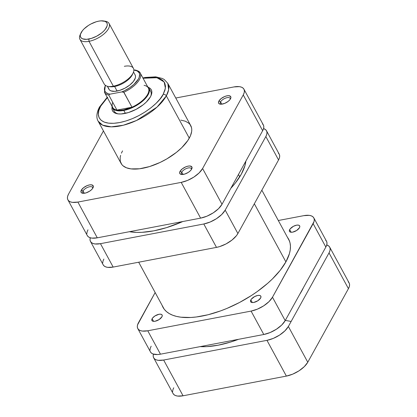 <?xml version="1.0" encoding="UTF-8"?>
<svg xmlns="http://www.w3.org/2000/svg" width="417" height="417" viewBox="0 0 417 417"><rect width="100%" height="100%" fill="white"/><g stroke="black" fill="none" stroke-linecap="round" stroke-linejoin="round"><path stroke-width="0.63" d="M291.144 321.455L285.317 320.402M172.972 393.361L173.967 394.654L175.541 395.571L177.642 396.077L183.058 395.79L286.38 376.098L292.713 374.148L299.01 370.828L304.295 366.642L307.777 362.237L348.435 288.663A18.239 8.241 -28.5 0 0 349.107 282.888L329.696 247.135A18.239 8.241 151.5 0 0 326.74 244.951L328.799 246.035L329.795 247.328L330.17 248.949L329.91 250.831L329.023 252.91L288.366 326.48L284.884 330.889L279.593 335.075L273.302 338.396L266.963 340.345L163.646 360.038L158.225 360.324L156.13 359.819L154.556 358.901L153.56 357.609L153.185 355.988L153.446 354.106M173.743 387.779L172.857 389.859L172.602 391.74M329.696 247.135A18.239 8.241 151.5 0 1 329.023 252.91L348.435 288.663L329.023 252.91L288.366 326.48L307.777 362.237L348.435 288.663L349.321 286.583L349.582 284.702L349.206 283.08L348.211 281.788M153.659 357.802L173.071 393.554A18.239 8.241 -28.5 0 0 183.058 395.79L286.38 376.098L266.963 340.345L163.646 360.038L183.058 395.79L163.646 360.038A18.239 8.241 151.5 0 1 153.659 357.802A18.239 8.241 151.5 0 1 153.435 354.137M307.777 362.237L288.366 326.48A18.239 8.241 151.5 0 1 266.963 340.345L286.38 376.098A18.239 8.241 -28.5 0 0 307.777 362.237M238.456 174.514L239.723 176.855L238.456 174.514M254.339 203.767L285.895 261.886L254.339 203.767M301.632 290.878L301.715 291.024A71.302 32.208 -28.5 0 0 303.378 287.725L299.687 294.397A71.302 32.208 -28.5 0 0 301.715 291.024L301.632 290.878M238.493 339.318L230.22 342.164L218.055 345.219L206.796 346.631L200.092 346.631A71.302 32.208 -28.5 0 0 238.493 339.318M113.732 109.369A20.725 9.362 -28.5 0 0 118.345 113.904A20.725 9.362 151.5 0 1 114.258 111.23L112.46 107.914A20.725 9.362 151.5 0 1 111.933 106.08A20.725 9.362 -28.5 0 0 123.807 110.453L123.766 109.88A20.313 9.174 151.5 0 1 116.927 110.072A20.313 9.174 151.5 0 1 112.731 102.342M148.348 87.356A22.054 9.961 151.5 0 1 151.027 95.655A22.054 9.961 151.5 0 1 150.48 96.76A22.054 9.961 151.5 0 1 117.599 113.805A22.054 9.961 151.5 0 1 112.1 107.039L111.954 108.629L112.408 110.588L113.612 112.152L115.514 113.262L118.053 113.872L121.118 113.961L128.363 112.58L136.15 109.327L143.292 104.703L146.268 102.092L150.48 96.76L151.548 94.247L151.861 91.969L151.407 90.009L150.209 88.446L148.301 87.341M220.577 101.884A5.557 2.507 -28.5 0 0 221.041 104.224A5.557 2.507 151.5 0 1 220.369 103.64A5.557 2.507 151.5 0 1 220.577 101.884L221.818 104.172L220.577 101.884A5.557 2.507 151.5 0 1 225.592 98.089A5.557 2.507 151.5 0 1 230.137 98.339A5.557 2.507 151.5 0 1 230.257 99.22A5.557 2.507 -28.5 0 0 226.426 97.818A5.557 2.507 -28.5 0 0 220.577 101.884L218.894 101.055L220.577 101.884M230.481 98.85A6.88 3.107 151.5 0 1 220.223 104.167A6.88 3.107 151.5 0 1 218.894 101.055L218.461 102.551L218.977 103.651L219.571 103.995L221.323 104.214L224.799 103.343L228.24 101.326L229.929 99.673L230.815 98.063L230.773 96.739L229.011 95.717L226.968 95.827L224.575 96.562L221.135 98.579L218.894 101.055A6.88 3.107 151.5 0 1 226.723 95.874A6.88 3.107 151.5 0 1 230.653 98.501A6.88 3.107 151.5 0 1 230.481 98.85M181.734 172.174A5.557 2.507 -28.5 0 0 182.198 174.514A5.557 2.507 151.5 0 1 181.525 173.936A5.557 2.507 151.5 0 1 181.734 172.174L182.974 174.462L181.734 172.174A5.557 2.507 151.5 0 1 186.748 168.379A5.557 2.507 151.5 0 1 191.288 168.635A5.557 2.507 151.5 0 1 191.413 169.51A5.557 2.507 -28.5 0 0 187.582 168.108A5.557 2.507 -28.5 0 0 181.734 172.174L180.05 171.345L181.734 172.174M191.638 169.14A6.88 3.107 151.5 0 1 181.379 174.457A6.88 3.107 151.5 0 1 180.05 171.345L179.618 172.841L180.134 173.941L181.52 174.478L184.736 174.077L188.328 172.383L190.324 170.803L191.638 169.14L191.929 167.035L190.168 166.008L188.124 166.117L185.732 166.852L182.292 168.869L180.05 171.345A6.88 3.107 151.5 0 1 187.879 166.169A6.88 3.107 151.5 0 1 191.81 168.796A6.88 3.107 151.5 0 1 191.638 169.14M83.019 190.986A5.557 2.507 -28.5 0 0 83.483 193.326A5.557 2.507 151.5 0 1 82.816 192.748A5.557 2.507 151.5 0 1 83.019 190.986L84.26 193.274L83.019 190.986A5.557 2.507 151.5 0 1 88.034 187.191A5.557 2.507 151.5 0 1 92.579 187.447A5.557 2.507 151.5 0 1 92.699 188.322A5.557 2.507 -28.5 0 0 88.873 186.92A5.557 2.507 -28.5 0 0 83.019 190.986L81.336 190.162L83.019 190.986M92.928 187.952A6.88 3.107 151.5 0 1 82.665 193.269A6.88 3.107 151.5 0 1 81.336 190.162L81.049 192.268L82.019 193.102L83.765 193.316L86.027 192.889L89.619 191.195L91.615 189.615L92.928 187.952L93.215 185.846L91.453 184.82L89.41 184.929L87.023 185.664L83.582 187.681L81.336 190.162A6.88 3.107 151.5 0 1 89.165 184.981A6.88 3.107 151.5 0 1 93.095 187.608A6.88 3.107 151.5 0 1 92.928 187.952M99.543 108.498A2.486 1.814 28.9 0 1 99.512 107.013A2.486 1.814 28.9 0 1 100.633 106.262L107.357 97.646M107.727 97.286L103.635 101.8L100.633 106.262C95.774 113.012 96.619 126.679 119.601 122.572C142.916 117.855 160.842 100.612 163.183 94.341L160.18 98.798L156.094 103.317L151.074 107.716L145.319 111.834L139.054 115.504L132.507 118.595L125.939 120.982L119.601 122.572L113.737 123.307L108.571 123.156L104.302 122.129L101.091 120.263L99.069 117.63L98.303 114.331L98.834 110.489L100.633 106.262A2.486 1.814 -151.1 0 0 99.512 107.013C95.816 113.956 96.64 118.736 98.141 121.159L102.624 125.163L111.276 126.846L123.333 125.236L136.489 120.503L157.042 107.101L166.336 95.889A39.631 17.9 151.5 0 1 130.557 122.968A39.631 17.9 151.5 0 1 98.141 121.159L121.081 163.412A39.631 17.9 -28.5 0 0 153.503 165.226A39.631 17.9 -28.5 0 0 189.282 138.142L166.336 95.889A2.486 1.814 -151.1 0 0 163.183 94.341L164.986 90.108L165.513 86.272L164.751 82.973L162.729 80.335L159.518 78.469L155.249 77.442L150.084 77.296L143.057 78.266L156.912 77.718L164.178 81.961L165.398 88.227L163.183 94.341A2.486 1.814 28.9 0 1 166.336 95.889L168.64 89.728L167.796 83.337A39.631 17.9 151.5 0 1 166.336 95.889L189.282 138.142A39.631 17.9 -28.5 0 0 190.736 125.595L167.796 83.337L164.298 79.558L162.39 78.49L155.802 76.837L145.288 77.447L142.88 77.937M148.89 88.133A20.725 9.362 151.5 0 1 143.015 100.784A20.725 9.362 151.5 0 1 123.807 110.453L125.387 113.361L123.807 110.453A20.725 9.362 -28.5 0 0 144.365 99.512A20.725 9.362 -28.5 0 0 147.634 86.694A20.725 9.362 151.5 0 1 148.89 88.133L150.688 91.448A20.725 9.362 151.5 0 1 150.704 96.332A20.725 9.362 -28.5 0 0 149.416 89.994M87.977 229.814L87.09 231.894L86.83 233.775M87.205 235.397L88.201 236.689L89.775 237.607L91.87 238.112L97.291 237.826L200.608 218.133L206.947 216.183L213.238 212.863L218.529 208.677L222.011 204.273L262.668 130.698L263.554 128.624L263.815 126.737L263.44 125.116L262.444 123.823M243.929 89.17L263.341 124.923A18.239 8.241 -28.5 0 1 262.668 130.698L243.257 94.946L262.668 130.698L222.011 204.273L202.599 168.52L243.257 94.946A18.239 8.241 151.5 0 0 243.929 89.17A18.239 8.241 151.5 0 0 233.942 86.934L175.771 98.021L233.942 86.934L239.358 86.647L241.459 87.153L243.033 88.07L244.028 89.363L244.398 90.984L244.143 92.866L243.257 94.946L202.599 168.52L199.118 172.925L193.827 177.11L187.535 180.431L181.197 182.38L77.88 202.073L72.459 202.36L70.364 201.854L68.789 200.937L67.794 199.644L67.418 198.023L67.679 196.141L68.565 194.061L103.447 130.938L68.565 194.061A18.239 8.241 151.5 0 0 67.893 199.837L87.304 235.589A18.239 8.241 -28.5 0 0 97.291 237.826L200.608 218.133L181.197 182.38L77.88 202.073L97.291 237.826L77.88 202.073A18.239 8.241 151.5 0 1 67.893 199.837M122.541 150.865L121.415 153.164M120.617 155.374L120.164 157.485L120.289 161.311L121.785 164.496L123.031 165.804L126.45 167.796L131.006 168.89L139.57 168.776L149.541 166.571L160.06 162.463L166.93 158.835L176.36 152.419L181.713 147.722L187.832 140.503L190.407 135.848L191.653 131.522L191.763 129.536L191.528 127.696L190.037 124.511L188.792 123.203L185.367 121.211L180.811 120.117M181.197 182.38L200.608 218.133A18.239 8.241 -28.5 0 0 222.011 204.273L202.599 168.52A18.239 8.241 151.5 0 1 181.197 182.38M104.297 21.131A16.581 7.49 151.5 0 1 109.066 23.482A16.581 7.49 151.5 0 1 104.37 33.6A16.581 7.49 151.5 0 1 89.003 41.335L88.847 39.042A14.923 6.74 151.5 0 1 80.851 33.235A14.923 6.74 151.5 0 1 98.735 21.147L101.091 20.85L104.881 21.324L106.173 22.075L106.987 23.133L107.294 24.457L107.08 26L105.152 29.492L103.51 31.306L101.493 33.073L96.661 36.201L91.391 38.4L86.491 39.339L82.696 38.864L81.409 38.114L80.596 37.056L80.288 35.732L80.502 34.189L82.43 30.696L84.072 28.882L88.399 25.458L90.922 23.983L96.186 21.783L98.735 21.147A14.923 6.74 151.5 0 1 103.473 20.954A14.923 6.74 151.5 0 1 105.032 29.638A14.923 6.74 151.5 0 1 88.847 39.042L89.003 41.335A16.581 7.49 151.5 0 1 79.923 39.307A16.581 7.49 151.5 0 1 80.549 34.022A16.581 7.49 -28.5 0 0 80.121 34.882A16.581 7.49 -28.5 0 0 89.003 41.335L113.356 86.189A16.581 7.49 151.5 0 1 108.092 86.402L109.874 86.689A14.923 6.74 -28.5 0 0 114.612 86.496L113.356 86.189L89.003 41.335A16.581 7.49 -28.5 0 0 106.987 30.889A16.581 7.49 -28.5 0 0 105.256 21.236L103.473 20.954M107.294 86.236L108.91 89.217A14.923 6.74 -28.5 0 0 117.083 91.047L114.612 86.496A14.923 6.74 151.5 0 1 109.045 86.512M79.923 39.307L104.276 84.161A16.581 7.49 -28.5 0 0 113.356 86.189A16.581 7.49 -28.5 0 0 128.723 78.453A16.581 7.49 -28.5 0 0 133.424 68.336L109.066 23.482M144.068 85.329A20.313 9.174 151.5 0 1 147.602 94.44A20.313 9.174 151.5 0 1 131.98 107.2A20.313 9.174 151.5 0 1 123.766 109.88L123.807 110.453A20.725 9.362 151.5 0 1 112.46 107.914M112.647 107.393A20.313 9.174 -28.5 0 0 116.927 110.072L108.811 95.118A20.313 9.174 151.5 0 1 104.526 92.438L112.647 107.393M131.98 107.2A20.313 9.174 -28.5 0 0 148.348 88.008L140.232 73.053A20.313 9.174 151.5 0 1 123.865 92.251L131.98 107.2L116.927 110.072L120.075 110.302L123.766 109.88L131.98 107.2L116.927 110.072L108.811 95.118L109.27 94.43L110.213 94.133L121.748 91.933L123.651 92.048L131.98 107.2M135.952 70.379A20.313 9.174 151.5 0 1 140.232 73.053C139.898 71.818 138.23 70.807 135.233 70.009M132.794 73.616A14.923 6.74 151.5 0 1 114.612 86.496L117.083 91.047A14.923 6.74 -28.5 0 0 130.912 84.083A14.923 6.74 -28.5 0 0 135.139 74.977L133.523 71.995M135.739 70.176L133.836 70.061L137.203 70.963L139.189 72.876L139.601 74.163L139.221 77.244L138.434 78.969L133.935 84.416L129.515 87.851L124.412 90.76L121.748 91.933L110.213 94.133L108.378 93.82L105.668 92.397L104.453 90.036L104.834 86.95L105.621 85.224M108.524 87.737L108.832 89.061L109.645 90.119L110.932 90.87L114.727 91.344L119.627 90.406L124.897 88.206L129.729 85.078L133.388 81.497L135.317 78.005L135.53 76.462L135.223 75.133M104.344 92.053A20.313 9.174 -28.5 0 0 108.811 95.118L109.27 94.43L110.213 94.133A19.484 8.799 151.5 0 1 105.491 85.464M133.852 70.066A19.484 8.799 151.5 0 1 138.428 78.98A19.484 8.799 151.5 0 1 121.748 91.933L123.865 92.251A20.313 9.174 -28.5 0 0 140.42 73.444M134.9 69.978L133.836 70.061M124.344 66.303A16.581 7.49 151.5 0 1 133.226 72.756A16.581 7.49 151.5 0 1 113.356 86.189L114.612 86.496A14.923 6.74 -28.5 0 0 132.497 74.408L133.226 72.756M153.774 230.846A74.617 33.704 151.5 0 1 129.437 231.701L136.599 232.399L141.994 232.326L153.774 230.846L166.508 227.651L182.792 221.531A74.617 33.704 151.5 0 1 153.774 230.846M245.66 161.478A71.469 32.281 151.5 0 1 245.754 161.989L245.66 161.478M278.327 153.075L279.322 154.368L279.698 155.989L279.437 157.876L278.551 159.951A18.239 8.241 -28.5 0 0 279.223 154.175L266.515 130.771A18.239 8.241 151.5 0 0 263.565 128.587L265.619 129.671L266.614 130.964L266.989 132.585L266.729 134.472L265.848 136.547L225.19 210.121L221.708 214.531L216.418 218.711L210.126 222.032L203.788 223.986L100.466 243.674L95.05 243.961L92.955 243.46L91.375 242.543L90.385 241.25L90.009 239.629L90.27 237.742M230.836 188.307L235.297 183.094L241.328 174.134L244.946 165.638L245.874 161.098A74.617 33.704 151.5 0 1 230.836 188.307M266.515 130.771A18.239 8.241 151.5 0 1 265.848 136.547L278.551 159.951L237.893 233.525L225.19 210.121L265.848 136.547L278.551 159.951L237.893 233.525L236.423 235.714L231.951 240.093L226.045 243.919L219.608 246.609L216.491 247.385L113.174 267.078L107.758 267.365L105.657 266.859L104.083 265.942L103.088 264.649M102.712 263.028L102.973 261.146L103.859 259.066M203.788 223.986L216.491 247.385L113.174 267.078L100.466 243.674L203.788 223.986L216.491 247.385A18.239 8.241 -28.5 0 0 237.893 233.525L225.19 210.121A18.239 8.241 151.5 0 1 203.788 223.986M90.479 241.443L103.187 264.842A18.239 8.241 -28.5 0 0 113.174 267.078L100.466 243.674A18.239 8.241 151.5 0 1 90.479 241.443A18.239 8.241 151.5 0 1 90.26 237.773M152.132 318.697L153.576 321.356L152.132 318.697L152.601 318.004L154.921 315.966L158.94 314.288L160.665 314.194L161.832 314.647L162.265 315.575L161.905 316.837A5.802 2.622 151.5 0 1 156.662 320.803A5.802 2.622 151.5 0 1 151.918 320.537A5.802 2.622 151.5 0 1 152.132 318.697A5.802 2.622 151.5 0 1 157.371 314.731A5.802 2.622 151.5 0 1 162.119 314.997A5.802 2.622 151.5 0 1 161.905 316.837L159.112 319.568L155.093 321.246L153.367 321.34L152.2 320.887L151.767 319.959L152.132 318.697M250.841 299.886L252.285 302.544L250.841 299.886L251.31 299.187L254.615 296.581L257.654 295.476L259.374 295.382L260.542 295.835L260.979 296.763L260.615 298.025A5.802 2.622 151.5 0 1 255.376 301.991A5.802 2.622 151.5 0 1 250.627 301.726A5.802 2.622 151.5 0 1 250.841 299.886A5.802 2.622 151.5 0 1 256.08 295.919A5.802 2.622 151.5 0 1 260.828 296.185A5.802 2.622 151.5 0 1 260.615 298.025L257.826 300.756L253.807 302.434L252.082 302.528L250.914 302.075L250.476 301.147L250.841 299.886M289.685 229.595L291.129 232.253L289.685 229.595L290.154 228.897L293.459 226.285L296.497 225.185L298.218 225.091L299.39 225.545L299.823 226.473L299.458 227.734A5.802 2.622 151.5 0 1 294.22 231.696A5.802 2.622 151.5 0 1 289.471 231.435A5.802 2.622 151.5 0 1 289.685 229.595A5.802 2.622 151.5 0 1 294.923 225.628A5.802 2.622 151.5 0 1 299.672 225.894A5.802 2.622 151.5 0 1 299.458 227.734L296.669 230.465L292.651 232.144L290.925 232.233L289.758 231.784L289.32 230.856L289.685 229.595M287.334 237.164L288.986 239.874L290.029 242.903L290.451 246.223L290.253 249.804L289.434 253.609L285.973 261.746A71.469 32.281 151.5 0 1 221.453 310.582A71.469 32.281 151.5 0 1 162.99 307.319A71.469 32.281 151.5 0 1 162.083 305.307L164.256 309.263L166.498 311.624L169.312 313.615L172.674 315.216L176.542 316.414L180.889 317.191L190.83 317.483L196.329 316.983L208.125 314.736L220.603 310.894L226.947 308.418L239.54 302.471L251.602 295.408L257.289 291.535L267.704 283.299L272.327 279.02L280.198 270.325L285.973 261.746A71.469 32.281 151.5 0 0 288.6 239.113A71.469 32.281 151.5 0 0 287.407 237.263M150.386 351.76L151.381 353.053L152.956 353.97L157.59 354.544L160.467 354.184L263.789 334.497L270.127 332.542L276.419 329.221L281.71 325.041L285.192 320.631L325.849 247.057L326.73 244.982L326.991 243.095L326.615 241.474L325.625 240.182M151.152 346.178L150.271 348.252L150.011 350.139M137.777 328.549L150.485 351.953A18.239 8.241 -28.5 0 0 160.467 354.184L147.764 330.785L251.081 311.092L263.789 334.497L160.467 354.184L147.764 330.785A18.239 8.241 151.5 0 1 137.777 328.549A18.239 8.241 151.5 0 1 138.449 322.774L155.155 292.541L137.563 324.853L137.302 326.735L137.678 328.356L138.673 329.649L140.248 330.566L142.343 331.072L147.764 330.785L251.081 311.092L257.419 309.143L263.711 305.823L269.001 301.637L272.483 297.227L314.027 221.578L314.288 219.696L313.912 218.075L312.917 216.783L311.343 215.865L309.242 215.36L303.826 215.646L278.311 220.51L303.826 215.646A18.239 8.241 151.5 0 1 313.813 217.882A18.239 8.241 151.5 0 1 313.141 223.658L325.849 247.057L285.192 320.631L272.483 297.227L313.141 223.658L325.849 247.057A18.239 8.241 -28.5 0 0 326.521 241.281L313.813 217.882M251.081 311.092L263.789 334.497A18.239 8.241 -28.5 0 0 285.192 320.631L272.483 297.227A18.239 8.241 151.5 0 1 251.081 311.092M261.845 190.183L289.507 241.125M138.689 262.215L164.183 309.169M107.179 97.323L99.517 107.007M80.121 34.882L80.851 33.235M105.324 85.344L104.526 92.438"/></g></svg>
